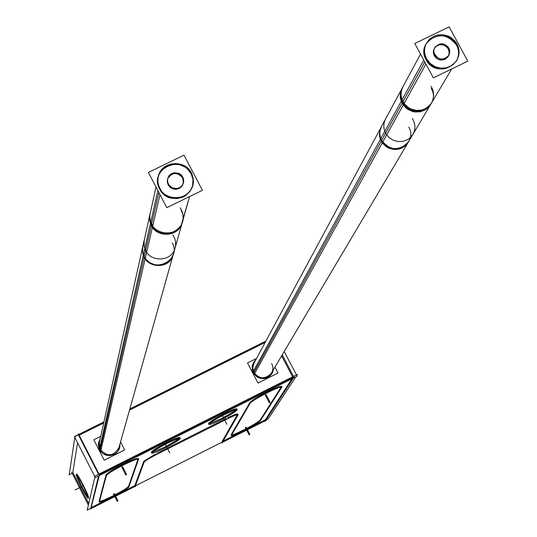 <?xml version="1.0" encoding="UTF-8"?>
<svg xmlns="http://www.w3.org/2000/svg" width="537" height="537" viewBox="0 0 537 537"><rect width="100%" height="100%" fill="white"/><g stroke="black" fill="none" stroke-linecap="round" stroke-linejoin="round"><path stroke-width="0.81" d="M265.184 342.391L129.531 410.073L265.184 342.391M103.708 422.961L79.181 435.198L103.708 422.961M77.563 442.777L72.837 472.372L88.712 503.572L72.837 472.372L77.563 442.777M156.885 453.362L226.386 418.424L156.885 453.362M143.956 461.108L155.488 454.067L143.956 461.108M134.834 485.616L143.694 461.484L134.834 485.616L91.465 507.478L134.834 485.616M98.566 475.943L90.86 507.787L98.566 475.943M78.738 435.42L98.58 474.299L78.738 435.42M76.637 474.601L81.738 486.549L88.236 497.806L81.738 486.549L76.637 474.601M88.558 498.007L88.632 497.906C89.377 496.671 77.623 473.312 76.704 474.198L76.67 474.218C77.308 472.728 89.377 496.618 88.632 497.906M292.907 377.357L99.285 474.594L292.907 377.357M281.636 355.836L292.645 376.853L281.636 355.836M267.728 377.491L271.997 373.544L273.353 369.805L272.548 372.503L271.044 374.88L268.95 376.773L265.936 378.196L264.036 378.565L260.17 378.263L256.652 376.618L253.927 373.853L252.356 370.329L252.142 366.502L253.316 362.871L255.773 359.864L254.249 361.441L252.35 365.361L252.229 369.738L253.9 373.826L257.089 376.914L259.089 377.914L263.472 378.605L267.728 377.491M119.711 447.777L117.65 451.711L114.73 454.181L110.266 455.598L106.219 455.208L104.319 454.463L101.104 451.993L99.023 448.529L98.365 444.555L98.607 442.555L100.191 438.85L98.613 442.508C98.828 452.866 104.01 456.853 114.166 454.483L117.63 451.731L119.691 447.838M120.066 443.743L119.711 447.771L120.053 443.804L119.711 447.771L118.637 450.274L116.455 452.892L113.562 454.705M265.258 419.867L291.96 378.813L265.258 419.867L223.103 441.119L265.258 419.867M237.334 414.732L222.036 441.662L237.334 414.732M237.596 414.269C237.69 413.403 234.414 414.557 227.775 417.732C233.508 414.973 236.783 413.732 237.609 414L237.649 414.074M244.677 429.425C253.249 425.015 258.411 421.887 260.156 420.055C258.411 421.887 253.249 425.015 244.677 429.425M231.615 434.983C233.575 434.648 237.683 432.916 243.939 429.801C237.683 432.916 233.575 434.648 231.615 434.983M249.839 402.636L231.199 434.648L249.839 402.636M266.862 392.198C258.612 396.42 253.095 399.716 250.323 402.079C253.095 399.716 258.612 396.42 266.862 392.198L267.674 391.788L266.862 392.198M281.435 386.533L281.375 386.418C280.126 386.11 275.555 387.902 267.674 391.788C276.931 387.258 281.482 385.6 281.334 386.815M260.203 419.988L281.254 386.942L260.203 419.988M106.071 474.869L99.097 501.216L106.071 474.869M122.416 464.753C113.864 469.13 108.501 472.372 106.319 474.48C108.501 472.372 113.864 469.13 122.416 464.753L123.242 464.337L122.416 464.753M138.184 458.591L138.15 458.524C136.834 458.155 131.867 460.095 123.242 464.337C132.74 459.685 137.714 457.826 138.17 458.746M128.585 486.314L138.069 459.034L128.585 486.314M113.649 495.47C122.322 491.006 127.296 487.972 128.571 486.368C127.296 487.972 122.322 491.006 113.649 495.47M99.479 501.444C101.506 501.155 105.977 499.289 112.898 495.846C105.977 499.289 101.506 501.155 99.479 501.444M152.072 452.423L164.731 447.133C172.29 443.26 177.237 440.3 179.566 438.239M179.922 437.514C178.734 437.192 174.27 438.937 166.537 442.743C156.844 447.757 151.763 450.966 151.313 452.369M209.215 423.753L221.439 418.632C229.118 414.698 234.152 411.678 236.548 409.563M236.898 408.832C235.73 408.536 231.413 410.221 223.949 413.899C214.082 419.014 208.913 422.283 208.457 423.706M426.183 43.625C436.359 32.629 446.462 33.066 456.484 44.94C459.189 50.27 459.222 55.519 456.584 60.694M456.282 61.211C446.072 72.039 435.997 71.535 426.069 59.701C423.391 54.385 423.357 49.162 425.962 44.021M424.801 62.01L381.626 140.439C390.439 151.018 399.421 151.441 408.556 141.728L271.373 373.148C265.385 379.572 259.566 379.33 253.92 372.43L252.793 367.798L253.967 363.207M448.523 55.855L449.261 52.384L448.314 48.907C443.871 43.531 439.266 43.222 434.507 47.981M434.252 48.404L433.319 52.029L434.265 55.72C438.897 61.211 443.555 61.419 448.261 56.351M158.167 177.103L159.14 174.277L162.51 169.343L167.416 165.852L173.276 164.215L179.385 164.631L185.017 167.047L187.44 168.92L191.138 173.726L192.984 179.66L192.582 185.809M192.461 186.245L189.89 191.521L185.634 195.629L183.016 197.086L177.203 198.589L171.175 198.093L165.638 195.649L163.261 193.783L159.63 189.017L157.831 183.352L158.086 177.452M158.838 192.474L144.198 256.619L145.628 258.874L149.534 262.526L154.455 264.694L159.811 265.124L164.987 263.774L169.37 260.794L171.102 258.794L173.391 254.075L118.979 447.61C113.542 456.49 107.286 457.081 100.204 449.375L99.345 442.663M183.412 183.09L182.674 177.834C176.955 171.692 171.907 172.102 167.531 179.076M167.43 179.439L168.121 184.903C173.941 191.091 179.002 190.622 183.312 183.5M72.206 473.298L69.213 474.802L74.932 436.561L103.903 422.109M265.741 341.364L129.779 409.194M155.878 454.826L228.165 418.484M144.064 462.297C145.111 460.827 149.648 458.034 157.697 453.913M135.035 486.77L144.272 461.719M71.596 472.11L88.37 505.069M90.337 508.942L136.076 485.878M90.182 508.64L87.195 510.15L95.076 476.057L297.364 374.477L296.739 375.43L297.142 376.209L95.311 477.581L74.408 436.594L78.342 434.634L78.469 433.809L99.426 474.869L90.867 508.673M284.201 351.507L296.471 374.927M265.902 341.062L129.853 408.932M103.956 421.854L78.778 434.413M264.916 420.927L265.124 421.33L293.934 377.182L282.227 354.836M221.533 442.797L266.486 420.135M238.321 414.43L222.11 442.864M226.366 419.39C233.058 416.061 236.938 414.517 238.005 414.759L237.938 415.094M295.78 376.893L268.205 418.9L266.332 419.84M221.378 442.501L135.921 485.582M113.629 496.181C105.4 500.283 100.661 502.196 99.405 501.927L99.412 501.719M88.249 497.987L88.169 498.202C87.195 499.061 75.146 475.003 76.261 474.433M76.227 474.641L76.308 474.399C77.274 473.52 89.424 497.806 88.209 498.182M106.541 474.909L99.258 502.263L106.541 474.909M106.38 475.554C107.528 473.762 113.146 470.284 123.228 465.123M114.777 454.094C104.393 457.041 99.009 453.168 98.627 442.454L100.204 438.783M123.993 464.74L122.302 465.586L123.993 464.74M123.067 465.203C131.941 460.806 137.076 458.786 138.459 459.135L138.452 459.437M128.679 487.435L138.694 458.759M128.873 486.871C127.725 488.455 122.597 491.583 113.488 496.255M112.79 496.604L114.321 495.832M260.062 421.223L282.113 386.694L260.062 421.223M267.507 392.648C275.642 388.6 280.374 386.727 281.69 387.023L281.589 387.513M268.366 377.095L264.647 378.41L260.687 378.296L257.015 376.759L254.135 374.014L252.444 370.436L252.175 366.516L253.357 362.79L255.82 359.783M273.407 369.724L272.044 373.463L267.171 377.692M268.413 392.191L266.755 393.024L268.413 392.191M250.114 403.327C251.873 401.246 257.72 397.655 267.661 392.567M250.564 402.549L231.145 435.796M244.671 430.13C237.052 433.93 232.649 435.715 231.467 435.48L231.534 435.131M243.845 430.546L245.349 429.788M260.485 420.545C258.841 422.371 253.518 425.593 244.523 430.204M166.02 447.449C157.824 451.543 153.052 453.443 151.709 453.147C152.3 451.624 157.677 448.267 167.839 443.072M166.034 443.978C174.23 439.89 178.996 437.991 180.325 438.286C179.727 439.816 174.364 443.166 164.235 448.341M222.721 418.947C214.793 422.914 210.175 424.76 208.859 424.478C209.457 422.934 214.921 419.518 225.251 414.228M223.452 415.135C231.387 411.167 235.998 409.328 237.3 409.603C236.696 411.161 231.246 414.571 220.949 419.84M414.792 43.49L433.379 77.885L467.787 61.131L449.174 26.85L414.792 43.49M423.787 60.131L401.24 101.298L402.354 103.648L405.657 107.722L407.751 109.333L412.564 111.501L415.155 111.998L420.37 111.763L425.176 109.924L427.271 108.454L430.56 104.608L451.684 68.971L431.036 103.809C421.391 114.052 411.899 113.582 402.562 102.413L401.28 99.318L400.636 94.948L400.971 91.679L402.482 87.598M425.633 56.754L426.828 59.251L430.345 63.574L435.051 66.635L440.454 68.125L445.999 67.884L451.107 65.937L453.329 64.38L456.819 60.312C460.115 54.183 459.779 48.115 455.819 42.108M457.96 46.048L455.114 41.195L450.845 37.429L448.314 36.086L442.803 34.67L437.185 35.039L434.52 35.892L429.855 38.818L426.459 43.094C423.518 49.068 423.955 54.942 427.774 60.708M425.915 64.064L403.24 105.024C399.662 99.593 399.26 94.056 402.038 88.417L420.525 54.103M404.133 103.413L382.29 142.862C378.974 138.19 378.605 132.941 381.176 127.128L402.925 86.772C400.206 92.921 400.609 98.466 404.133 103.413M430.942 86.303C434.305 91.444 434.493 97.009 431.513 103.003L429.969 105.131L426.17 108.299L421.746 110.078L416.47 110.447L411.027 109.031L408.55 107.669L404.549 103.977L402.119 99.681L380.404 139.338L382.686 143.392L386.452 146.876L388.795 148.165L393.923 149.501L398.904 149.138L401.105 148.434L404.958 146.138L408.133 142.446L431.513 103.003M412.335 118.502C415.571 123.832 415.745 129.155 412.852 134.478L409.697 138.17L407.69 139.58L403.092 141.352L398.098 141.58L393.238 140.244L389.01 137.485L385.855 133.585L384.787 131.33L252.981 371.993M252.336 366.247L385.566 118.979C382.908 124.389 383.284 129.699 386.7 134.901L254.256 374.175M256.532 358.461L247.517 362.958L258.008 383.076L278.025 373.04L274.937 367.133M449.617 50.075C445.616 42.665 440.662 41.799 434.762 47.484L433.889 50.116L433.909 52.21L434.822 54.895L436.118 56.627M434.003 52.72C437.93 60.084 442.857 60.99 448.784 55.439L449.717 52.787L449.717 50.653L449.133 48.578L447.502 46.169M148.373 172.411L166.772 207.671L202.415 190.32L183.996 155.173L148.373 172.411M157.871 190.622L150.441 223.52C154.978 238.22 178.747 237.69 182.177 222.835L189.554 196.582L181.372 224.755L178.109 229.252L173.471 232.4L167.994 233.823L165.141 233.83L162.322 233.36L157.113 231.064L152.971 227.198L150.783 223.345L149.682 218.673L150.011 213.907M158.878 186.164C163.718 201.791 189.037 201.261 192.676 185.48L193.26 182.298L193.065 177.989L192.206 174.847L190.158 170.994M192.273 175.035C187.279 158.986 161.093 160.227 158.254 176.68L157.851 180.687L158.187 183.701L159.053 186.628L160.999 190.219M159.972 194.649L152.427 227.332L151.414 225.694L149.789 221.204L149.555 216.465L155.972 186.977M152.736 225.99L145.118 258.962L142.923 254.337L142.406 248.792L150.165 213.216L149.789 216.223L150.159 220.157L152.736 225.99M180.19 207.819L182.003 211.162L182.862 214.082L183.117 218.297L182.553 221.486C179.23 236.871 155.3 236.381 150.749 222.17L143.251 255.357C147.527 268.769 170.081 269.212 173.223 254.679L182.553 221.486M172.86 234.924L174.693 238.394L175.465 241.227L175.633 245.114L175.109 247.98C171.82 262.21 149.091 262.734 144.762 248.658L99.412 449.362M98.795 445.166L144.205 240.106L144.138 246.436L146.655 252.309L100.674 451.395M100.755 436.299L93.807 439.776L104.238 460.175L124.658 449.939L120.57 441.951M183.634 179.204L181.446 175.109L178.834 173.323L174.163 172.719L171.209 173.787L168.913 175.874L167.504 179.217L167.685 182.567L169.645 185.997M167.551 181.989L168.719 184.842L172.276 187.849L176.901 188.5L179.841 187.487L182.164 185.466L183.735 181.6L183.352 178.177L181.54 175.203M166.537 442.743C147.521 453.47 146.916 454.933 164.731 447.133C183.701 436.447 184.305 434.983 166.537 442.743M223.949 413.899C204.839 424.673 204 426.25 221.439 418.632C240.509 407.905 241.348 406.328 223.949 413.899M113.468 493.973L117.254 501.383M82.624 486.099L75.14 489.865L82.624 486.099M121.724 467.009L125.853 475.07M122.55 466.593L126.672 474.654M114.227 493.597L118.006 501.001M266.01 394.514L270.158 402.468M265.197 394.923L269.352 402.878M245.322 427.533L249.121 434.849M246.06 427.157L249.866 434.473M165.624 444.951L169.759 452.98L165.624 444.951M222.687 416.282L226.829 424.264L222.687 416.282M456.484 44.94C467.754 63.943 435.856 79.489 426.069 59.701C414.866 40.631 446.73 25.232 456.484 44.94M431.251 88.43C441.844 106.373 411.751 121.1 402.562 102.413M408.785 127.148C418.773 144.151 390.292 158.14 381.626 140.439L253.92 372.43C259.425 384.009 277.978 374.698 271.615 363.576M448.314 48.907L447.294 47.437L444.428 45.303L440.937 44.558L437.521 45.343L434.842 47.511L433.446 50.632L433.325 52.358L434.265 55.72L436.601 58.412L439.87 59.896L441.649 60.077L445.072 59.285L447.744 57.117L449.14 53.995L448.979 50.538L447.294 47.437L445.978 46.222L442.716 44.739L439.172 44.759L436.051 46.276L434.842 47.511L433.446 50.632L433.607 54.083L435.285 57.191L438.158 59.325L441.649 60.077L445.072 59.285L447.744 57.117L449.14 53.995L448.979 50.538L448.314 48.907L445.978 46.222L442.716 44.739L439.172 44.759L436.051 46.276L434.842 47.511L433.446 50.632L433.325 52.358L434.265 55.72L436.601 58.412L439.87 59.896L441.649 60.077L445.072 59.285L447.744 57.117L449.14 53.995L448.979 50.538L448.314 48.907M191.138 173.726C202.328 193.213 169.283 209.316 159.63 189.017C148.507 169.477 181.519 153.522 191.138 173.726M181.123 210.356C191.649 228.722 160.529 243.952 151.461 224.815M172.229 242.899C182.15 260.277 152.756 274.716 144.198 256.619L100.204 449.375C107.319 457.094 113.582 456.484 118.999 447.556M182.674 177.834L180.331 175.089L177.015 173.579L173.377 173.612L171.665 174.223L170.135 175.183L167.94 177.982L167.222 181.446L168.121 184.903L170.464 187.655L173.787 189.165L175.612 189.346L179.136 188.521L181.922 186.279L183.419 183.063L183.318 179.512L181.66 176.337L180.331 175.089L177.015 173.579L173.377 173.612L170.135 175.183L167.94 177.982L167.222 181.446L168.121 184.903L170.464 187.655L173.787 189.165L175.612 189.346L179.136 188.521L181.922 186.279L183.419 183.063L183.573 181.284L182.674 177.834L180.331 175.089L177.015 173.579L173.377 173.612L170.135 175.183L168.873 176.458L167.94 177.982L167.222 181.446L168.121 184.903L170.464 187.655L173.787 189.165L175.612 189.346L179.136 188.521L181.922 186.279L183.419 183.063L183.573 181.284L182.674 177.834M381.626 140.439L380.162 136.485L379.82 133.364L380.142 130.269L381.572 126.396M144.198 256.619L142.607 251.558L142.835 246.295M408.556 141.728L431.036 103.809M173.391 254.075L182.365 222.164M412.852 134.478L269.614 376.122M175.109 247.98L118.288 450.08"/></g></svg>
